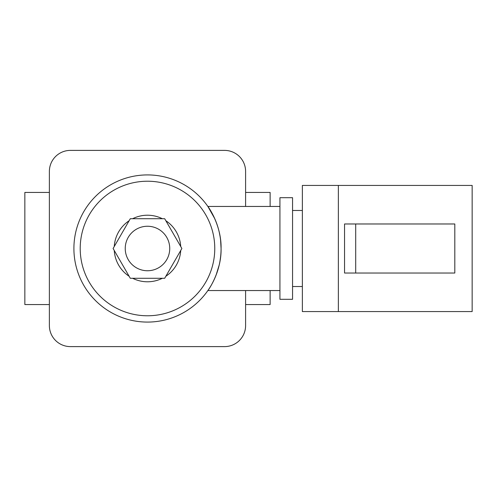 <?xml version="1.0" encoding="UTF-8"?>
<svg xmlns="http://www.w3.org/2000/svg" width="497" height="497" viewBox="0 0 497 497"><rect width="100%" height="100%" fill="white"/><g stroke="black" fill="none" stroke-linecap="round" stroke-linejoin="round"><path stroke-width="0.75" d="M49.377 192.438L24.85 192.438L24.85 304.562L49.377 304.562M245.599 206.454L245.599 171.415A21.023 21.023 0 0 0 224.576 150.392L70.4 150.392A21.023 21.023 0 0 0 49.377 171.415L49.377 325.585A21.023 21.023 0 0 0 70.4 346.608L224.576 346.608A21.023 21.023 0 0 0 245.599 325.585L245.599 290.546M270.126 206.454L270.126 192.438L245.599 192.438M270.126 290.546L270.126 304.562L245.599 304.562M147.485 270.747A22.247 22.247 0 0 0 169.738 248.5A22.247 22.247 0 0 0 147.485 226.253A22.247 22.247 0 0 0 125.238 248.5A22.247 22.247 0 0 0 147.485 270.747M147.485 215.213A33.287 33.287 0 0 0 132.624 218.717A33.287 33.287 0 0 1 162.351 218.717M165.849 220.736A33.287 33.287 0 0 1 180.715 246.481M180.715 250.519A33.287 33.287 0 0 1 165.849 276.264M162.351 278.283A33.287 33.287 0 0 1 132.624 278.283A33.287 33.287 0 0 0 147.485 281.787M279.935 206.454L207.876 206.454C208.026 206.33 221.612 225.427 221.072 248.45C221.625 271.629 208.007 290.677 207.876 290.546L279.935 290.546M147.485 174.919A73.581 73.581 0 0 1 221.072 248.5A73.581 73.581 0 0 1 147.485 322.081A73.581 73.581 0 0 1 73.904 248.5A73.581 73.581 0 0 1 147.485 174.919A73.581 73.581 0 0 0 73.904 248.5A73.581 73.581 0 0 0 147.485 322.081M213.76 280.47L214.611 278.649M216.071 275.164L219.177 265.075M220.016 260.925L220.587 256.918M221.072 248.512L220.606 240.231M220.003 236.025L219.252 232.236M217.127 224.743L215.015 219.264M214.704 218.568L207.876 206.454M129.127 276.264A33.287 33.287 0 0 1 114.26 250.519A33.287 33.287 0 0 0 129.127 276.264M114.26 246.481A33.287 33.287 0 0 1 129.127 220.736A33.287 33.287 0 0 0 114.26 246.481M164.681 278.283L181.877 248.5L164.681 218.717L130.295 218.717L113.099 248.5L130.295 278.283L164.681 278.283M292.553 299.306L292.553 197.694L279.935 197.694L279.935 299.306L292.553 299.306M292.553 286.52L302.362 286.52M292.553 210.48L302.362 210.48M338.358 185.431L338.358 311.569L472.15 311.569L472.15 185.431L302.362 185.431L302.362 311.569L338.358 311.569M344.551 223.973L344.551 273.027L454.805 273.027L454.805 223.973L344.551 223.973M355.703 223.973L355.703 273.027M147.485 315.775A67.275 67.275 0 0 0 214.766 248.5A67.275 67.275 0 0 0 147.485 181.225A67.275 67.275 0 0 0 80.21 248.5A67.275 67.275 0 0 0 147.485 315.775"/></g></svg>
